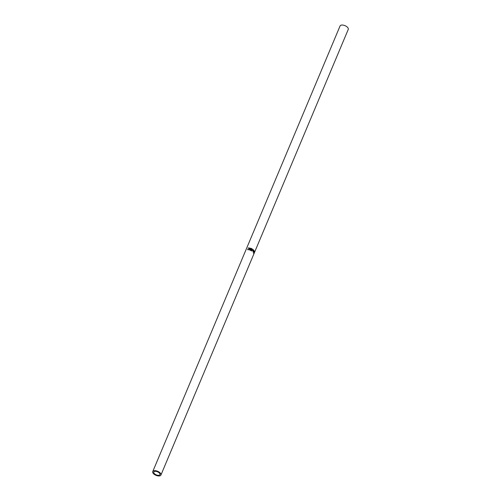 <?xml version="1.0" encoding="UTF-8"?>
<svg xmlns="http://www.w3.org/2000/svg" width="501" height="501" viewBox="0 0 501 501"><rect width="100%" height="100%" fill="white"/><g stroke="black" fill="none" stroke-linecap="round" stroke-linejoin="round"><path stroke-width="0.75" d="M158.585 475.292A3.332 1.641 22.8 0 1 155.091 474.222A3.332 1.641 22.8 0 1 153.769 472.017A3.332 1.641 22.8 0 1 155.097 471.328A3.332 1.641 22.8 0 1 158.592 472.399A3.332 1.641 22.8 0 1 159.913 474.604A3.332 1.641 22.8 0 1 158.585 475.292M254.007 253.531L253.769 254.176L253.769 253.475M254.182 253.199L254.64 252.091A4.44 2.186 -157.2 0 1 254.602 252.21L254.527 252.379M253.769 253.18L253.775 251.458L254.602 251.189L254.283 252.842L253.519 253.137M253.199 249.548A4.44 2.186 -157.2 0 0 253.162 249.523L251.934 250.431L252.316 248.959A4.44 2.186 -157.2 0 0 252.135 248.859L251.602 250.895A4.44 2.186 -157.2 0 1 251.634 250.913L253.036 249.874L253.018 251.984A4.44 2.186 -157.2 0 1 253.036 251.997L254.001 250.3A4.44 2.186 -157.2 0 0 253.888 250.168L253.187 251.396L253.199 249.548L251.508 251.007M249.761 249.861A4.44 2.186 -157.2 0 1 250.801 250.25L251.045 249.667A4.44 2.186 -157.2 0 0 250.005 249.285L250.087 249.091A4.44 2.186 -157.2 0 1 251.126 249.473L251.433 248.753A4.44 2.186 -157.2 0 0 250.394 248.364L250.475 248.17A4.44 2.186 -157.2 0 1 251.702 248.646L250.913 250.531A4.44 2.186 -157.2 0 0 249.68 250.055L249.736 250.074M247.701 249.642L248.402 249.786L249.63 249.135L248.972 248.02L248.026 248.208L249.047 247.826L249.792 248.302L249.792 249.041L248.22 249.811L247.525 249.398L248.314 249.617L249.655 248.609M248.765 248.02L249.792 248.302L249.792 249.041M152.742 471.585A4.44 2.186 22.8 0 1 154.515 470.671A4.44 2.186 22.8 0 1 159.174 472.099A4.44 2.186 22.8 0 1 160.934 475.029A4.44 2.186 22.8 0 1 159.168 475.95A4.44 2.186 22.8 0 1 154.502 474.522A4.44 2.186 22.8 0 1 152.742 471.585L340.066 25.971A4.44 2.186 22.8 0 1 341.832 25.05A4.44 2.186 22.8 0 1 346.498 26.478A4.44 2.186 22.8 0 1 348.258 29.415L254.583 252.247M249.63 249.135L249.673 248.671M250.801 250.25L250.738 250.368A4.165 2.048 -157.2 0 0 249.761 250.012M251.126 249.473L251.064 249.598A4.165 2.048 -157.2 0 0 250.087 249.235M251.702 248.646L251.627 248.759A4.165 2.048 -157.2 0 0 250.475 248.314M251.627 248.759L250.888 250.519M252.316 248.959L251.934 250.431M253.631 251.571L254.264 251.339L253.631 251.571L253.85 252.986L254.521 251.389L253.869 251.583L254.521 251.389M253.594 252.936L254.289 252.736M253.844 254.007L160.934 475.029"/></g></svg>
